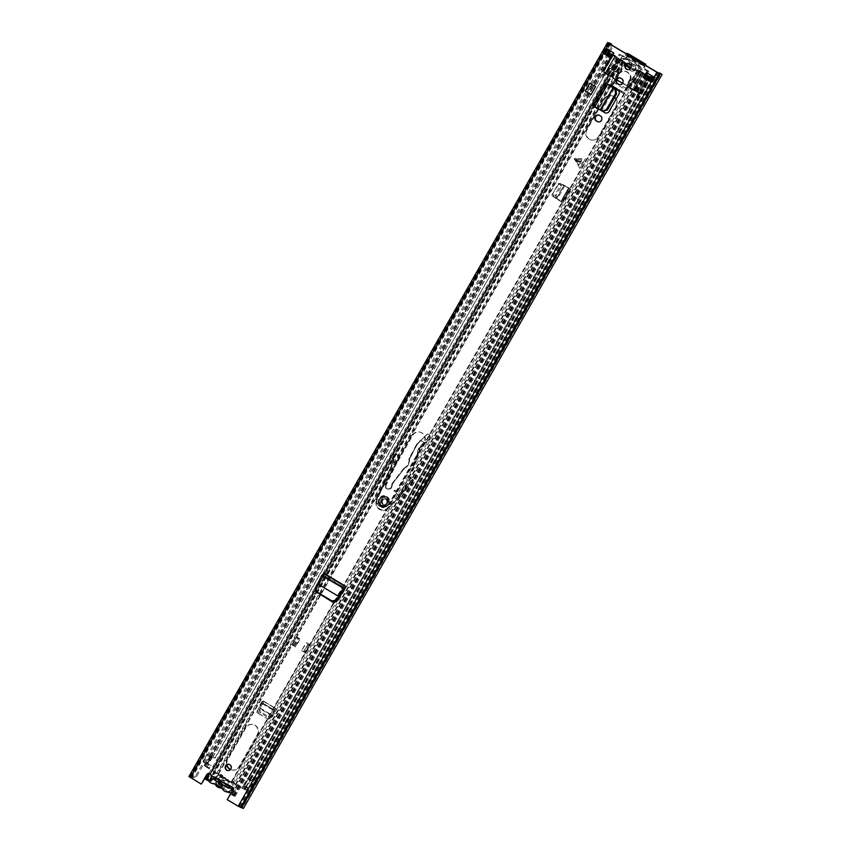 <?xml version="1.0" encoding="UTF-8"?>
<svg xmlns="http://www.w3.org/2000/svg" width="851" height="851" viewBox="0 0 851 851"><rect width="100%" height="100%" fill="white"/><g stroke="black" fill="none" stroke-linecap="round" stroke-linejoin="round"><path stroke-width="0.64" stroke-dasharray="4.25 3.19" d="M315.285 587.881L315.349 590.849M315.519 588.371L322.178 575.521L324.157 573.372M317.657 583.871L339.017 596.54M321.657 575.51L343.9 588.53M324.167 573.404L323.561 574.585M599.178 109.343L593.243 105.79L606.22 83.036M591.115 94.429L585.626 91.131L590.094 83.302M316.678 592.392L316.54 589.466L324.614 573.489L346.57 586.637L345.166 587.998L323.369 574.946L316.2 589.105L316.264 591.913M229.238 764.411A3.181 3.053 104.9 0 1 231.472 768.719A3.181 3.053 104.9 0 1 227.621 770.538M629.059 63.463A3.181 3.053 104.9 0 1 631.282 67.772A3.181 3.053 104.9 0 1 627.432 69.591M646.824 72.803L653.887 76.877L651.1 81.77L649.377 80.749M606.167 54.868L604.455 53.847L607.242 48.954L614.241 53.134L611.05 57.794M209.601 773.548A2.468 2.372 104.9 0 1 211.559 775.665L211.101 775.538M192.89 778.069L196.889 776.08L195.89 775.41L191.89 777.399L192.89 778.069L190.401 777.41L201.751 784.239M231.429 786.611A2.468 2.372 104.9 0 1 233.068 790.281L227.664 799.759L238.663 806.344L243.141 808.088L244.311 804.408L659.472 76.547L661.791 74.111M620.219 77.952A3.244 3.117 104.9 0 1 621.23 78.324L622.038 78.813A3.244 3.117 104.9 0 1 619.379 84.696M599.008 115.14A3.244 3.117 104.9 0 1 600.019 115.513L600.827 116.002A3.244 3.117 104.9 0 1 598.168 121.884M607.827 84.153L594.966 106.811L593.7 105.907L600.625 110.056M609.178 111.29L609.635 111.407A3.478 3.34 104.9 0 1 605.635 112.981M609.635 111.407L618.783 94.44M593.7 105.907L606.752 83.036L618.092 89.823A3.478 3.34 104.9 0 1 619.241 94.557M591.945 84.26L595.913 86.642L591.945 84.26L587.233 92.025L591.445 94.472L587.488 92.089M595.913 86.642L591.445 94.472M346.57 586.637L336.943 601.678L334.39 602.997L333.72 602.593M191.89 777.399L189.028 776.569L607.678 42.593M608.539 42.816L189.869 776.772M244.311 804.408L242.865 803.61L658.025 75.76L659.472 76.547M195.89 775.41L611.061 47.55L612.06 48.23L611.667 45.029M610.55 43.422L611.061 47.55M196.889 776.08L607.731 55.804M610.454 51.028L612.06 48.23M242.865 803.61L241.695 807.301M660.153 73.526L658.025 75.76M652.26 75.867L649.462 80.76L651.398 81.547L654.196 76.654L652.164 75.867L653.43 76.76M606.784 48.826L609.784 50.177L609.273 49.698L606.54 54.592L609.337 49.698M607.242 48.954L604.923 54.081L605.497 54.23L608.284 49.337L607.71 49.188M605.518 54.23L608.252 49.273L605.497 54.23M605.455 54.166L606.954 54.698M609.752 49.805L608.252 49.273M608.348 48.975L605.561 53.868M651.1 81.77L652.068 82.058L654.855 77.164L653.887 76.877M654.196 76.654L655.227 77.037L652.43 81.93L651.398 81.547M654.855 77.164L656.621 77.877L655.227 77.037M656.621 77.877L653.834 82.77L652.068 82.058M653.834 82.77L652.43 81.93M213.941 779.005L214.782 777.537L211.771 776.038L211.303 777.931L215.909 779.739L229.61 787.952L230.876 788.845L228.536 788.249L230.142 786.792L211.559 775.665L210.942 776.697M211.325 777.952L214.697 778.846L219.739 781.867A4.446 4.266 -75.1 0 0 226.781 786.09L231.834 789.111L228.376 788.196L229.419 786.356L224.419 783.367A4.446 4.266 -75.1 0 0 217.282 779.09L212.282 776.091L211.346 777.963M228.908 787.462L229.504 786.984M214.782 777.537L230.451 786.484L231.717 787.377L229.738 786.803M606.752 83.036L608.018 83.93M600.785 110.13L603.529 111.587M614.369 88.493L601.774 110.577L600.476 109.885L613.156 87.653M600.221 109.885L594.679 107.024M607.454 83.845L594.413 106.715L593.009 105.864L606.54 83.09L593.487 105.971L594.934 107.024L594.434 106.715L607.454 83.866M591.7 84.196L587.233 92.025M334.39 602.997L332.954 602.285M323.369 574.946L324.614 573.489M208.846 773.548L619.209 54.102L620.071 54.751L209.974 773.729A5.574 5.351 104.9 0 1 218.164 775.367L221.632 776.282A5.574 5.351 -75.1 0 0 211.91 776.825A5.574 5.351 -75.1 0 0 216.984 784.462L214.697 783.856M229.302 792.611A5.574 5.351 104.9 0 1 225.941 789.824A2.255 2.17 -75.1 0 0 223.973 788.654A5.787 5.553 104.9 0 1 218.941 785.633A2.255 2.17 -75.1 0 0 216.984 784.462M221.632 776.282A2.255 2.17 -75.1 0 0 223.6 777.474A5.787 5.553 104.9 0 1 228.632 780.484A2.255 2.17 -75.1 0 0 230.61 781.665A5.574 5.351 104.9 0 1 235.95 788.388A5.574 5.351 104.9 0 1 231.121 792.749M230.61 781.665L227.153 780.739A5.574 5.351 104.9 0 1 232.493 787.452M222.43 784.601A2.83 2.713 -75.1 0 0 222.547 784.516L223.366 785.196M220.707 779.984L221.537 780.686L224.515 780.441L225.855 783.271L227.919 784.303A4.446 4.266 -75.1 0 0 220.707 779.984L215.739 777.006L214.697 778.846M223.6 777.474L220.143 776.559A2.255 2.17 104.9 0 1 218.164 775.367M227.153 780.739A2.255 2.17 104.9 0 1 225.175 779.569L228.632 780.484M226.781 786.09L222.547 784.516M224.866 785.122L221.451 785.048M220.186 785.026L221.877 785.367M220.143 776.559A5.787 5.553 104.9 0 1 225.175 779.569M227.919 784.303L232.876 787.271L231.834 789.111M216.239 780.92L218.228 781.92A2.83 2.713 -75.1 0 0 218.207 782.08M219.739 781.867L220.547 782.537L218.228 781.92M221.537 780.686L217.282 779.09M212.282 776.091L215.739 777.006M224.419 783.367L223.6 782.675A2.83 2.713 -75.1 0 0 219.271 780.09M232.876 787.271L229.419 786.356M223.6 782.675L225.855 783.271M221.632 779.569L224.515 780.441M220.579 783.494L220.547 782.537M380.152 506.324A7.127 6.84 104.9 0 1 377.791 496.622L412.607 435.574A7.127 6.84 104.9 0 1 420.32 432.212A7.127 6.84 104.9 0 1 424.383 442.626L389.567 503.675A7.127 6.84 104.9 0 1 380.152 506.324M379.695 506.207A7.127 6.84 104.9 0 1 377.323 496.495L412.139 435.457A7.127 6.84 104.9 0 1 419.862 432.085A7.127 6.84 104.9 0 1 423.926 442.509L389.098 503.547A7.127 6.84 104.9 0 1 379.695 506.207M296.467 636.888L292.436 644.962L291.819 644.76L295.191 646.792L299.733 638.846L296.456 636.899M301.605 650.632L306.03 652.77L305.105 652.526L309.86 644.771L306.147 642.686L301.605 650.632L306.605 642.803L309.87 644.76L305.339 652.706L309.87 644.76M230.43 769.527A7.127 6.84 -75.1 0 0 239.12 766.496L257.119 734.934A7.127 6.84 -75.1 0 0 253.066 724.52A7.127 6.84 -75.1 0 0 245.343 727.882L227.345 759.443A7.127 6.84 -75.1 0 0 226.664 765.177M614.613 97.386A7.127 6.84 -75.1 0 0 603.987 99.11L586.69 129.448A7.127 6.84 -75.1 0 0 590.743 139.872A7.127 6.84 -75.1 0 0 598.466 136.5L615.773 106.162A7.127 6.84 -75.1 0 0 616.007 99.301M209.58 767.985L205.57 766.474L206.963 764.028L208.538 764.421L210.974 765.538L209.58 767.985L204.102 765.634L211.622 770.293L608.093 75.218L614.837 78.856A0.702 0.681 104.9 0 1 615.071 79.813L611.656 85.813A0.702 0.681 -75.1 0 0 611.561 86.068M211.622 770.293L241.705 788.313L246.375 790.164L245.077 789.111L246.471 786.664L247.769 787.718L243.141 785.803L247.29 778.527L251.96 780.378L250.662 779.325L651.175 77.154M618.805 90.919L622.379 93.057A0.702 0.681 -75.1 0 0 623.315 92.791L626.73 86.802A0.702 0.681 104.9 0 1 627.666 86.536L634.729 91.014L638.08 85.143L631.665 80.898L637.261 71.101L640.824 71.888L645.632 74.899M227.015 764.889A7.127 6.84 104.9 0 1 227.802 759.571L245.811 728.009A7.127 6.84 104.9 0 1 253.524 724.637A7.127 6.84 104.9 0 1 257.587 735.062L239.578 766.623A7.127 6.84 104.9 0 1 230.493 769.453M589.509 139.277A7.127 6.84 104.9 0 1 587.147 129.575L604.455 99.237A7.127 6.84 104.9 0 1 612.167 95.865A7.127 6.84 104.9 0 1 616.23 106.29L598.923 136.628A7.127 6.84 104.9 0 1 589.509 139.277M304.871 652.589L302.073 650.76M612.018 86.345A0.702 0.681 104.9 0 1 612.114 85.93L615.539 79.941A0.702 0.681 -75.1 0 0 615.305 78.983L605.816 73.856L609.167 67.984L611.433 69.346L617.72 58.336L620.783 60.006L623.592 63.07A25.392 24.36 -75.1 0 0 625.719 65.272M627.666 86.536L634.729 91.014M608.093 75.218L605.816 73.856M205.91 766.719L242.812 788.749L244.907 789.324L244.056 788.632L245.45 786.186L246.471 786.664M292.436 644.962L295.659 646.92L300.19 638.963L296.956 637.037M628.123 86.664A0.702 0.681 -75.1 0 0 627.198 86.919L623.772 92.919A0.702 0.681 104.9 0 1 622.847 93.184L618.656 90.663M205.442 766.591L211.229 756.784L207.304 764.272L205.495 763.187L210.771 765.283L209.378 767.73M244.056 788.632L245.077 789.111M245.45 786.186L246.301 786.877L243.141 785.803L245.716 787.09L249.832 779.846M630.272 68.548A25.392 24.36 -75.1 0 0 635.591 70.686A25.392 24.36 -75.1 0 0 636.803 70.973L639.548 71.239L645.569 75.016M611.433 69.346L618.049 72.899A1.415 1.351 104.9 0 0 619.592 72.761A7.063 6.776 -75.1 0 1 630.517 79.303A1.415 1.351 104.9 0 0 631.155 80.749L637.622 85.026L634.272 90.897M242.173 788.43L243.109 785.867L241.705 788.313M651.1 77.728L652.472 78.207L651.355 77.281M249.832 779.867L247.258 778.591L248.364 779.027L244.248 786.25L243.599 785.93L247.758 778.644L250.662 779.325M249.63 778.846L650.143 76.675M639.548 71.239L640.824 71.888M617.315 72.495L623.038 62.463L624.049 63.187A25.392 24.36 -75.1 0 0 627.336 66.399M620.783 60.006L624.049 63.187L618.517 73.026A1.415 1.351 -75.1 0 0 620.06 72.888A7.063 6.776 104.9 0 1 630.974 79.42A1.415 1.351 -75.1 0 0 631.612 80.866L631.665 80.898M612.582 55.113L620.198 59.538M630.346 68.452A25.392 24.36 -75.1 0 0 636.048 70.814A25.392 24.36 -75.1 0 0 637.261 71.101L638.729 71.75L637.452 71.101L631.729 81.122M618.454 72.995L609.624 68.112L606.274 73.984M612.518 55.219L617.72 58.336M214.963 757.943L615.475 55.772L215.165 758.198L209.676 755.848L211.027 756.805L610.071 57.208M615.475 55.772L612.954 54.475M615.667 56.028L612.677 54.953M215.165 758.198L211.154 756.688L206.878 764.081L202.921 761.273L207.038 754.06L210.665 756.231L206.548 763.443M210.665 756.231L211.484 756.933L611.997 54.762M631.208 80.781L637.261 71.101M623.038 62.463L622.453 61.995L616.73 72.027M648.334 76.516L247.758 778.644L646.335 78.92M202.921 761.273L207.112 764.007M211.229 756.784L207.038 754.06M203.389 761.4L207.506 754.177M244.248 786.25L248.364 779.027L244.248 786.239M245.641 786.909L249.747 789.313L253.864 782.101L249.758 779.686L245.641 786.909M244.173 786.09L249.747 789.313M250.205 789.441L254.321 782.218L248.29 778.867M294.648 646.015L299.169 638.09M293.244 645.175L297.765 637.25M305.339 652.706L309.615 644.59L310.551 644.845L306.03 652.77M310.551 644.845L308.232 643.76L309.402 644.654M309.158 644.005L304.626 651.93M633.548 90.504L629.814 88.27L633.548 90.504L633.101 89.259L640.846 93.929A7.861 0.585 29.7 0 0 639.835 93.44L639.165 93.238L648.611 76.675M650.111 76.739L651.047 77.515L650.334 77.292L640.846 93.929M612.443 70.069L618.486 73.548L619.719 72.463A6.989 6.702 104.9 0 1 630.229 78.728L630.07 80.579L637.707 85.206L630.612 80.547A6.989 6.702 -75.1 0 0 619.283 73.76L612.443 70.069L618.794 58.942L612.22 54.911L613.092 55.113L603.604 71.75A7.861 0.585 29.7 0 0 603.285 71.441L615.89 78.952L625.283 62.485A26.307 25.243 -75.1 0 1 624.836 61.963A1.415 1.351 104.9 0 1 625.942 59.623A18.36 17.616 -75.1 0 1 626.889 59.676L627.378 58.815A19.265 18.488 -75.1 0 0 623.719 58.793A1.255 1.202 -75.1 0 0 622.804 60.772L621.283 60.485A27.2 26.104 -75.1 0 0 623.379 63.08L623.847 62.261L624.517 62.676A26.307 25.243 104.9 0 0 626.304 64.399M606.933 73.175L616.422 56.538L617.315 57.123L615.996 60.602L615.922 56.751L615.326 56.421L605.838 73.058M608.22 74.207L615.943 60.602M633.952 82.887L640.303 71.761L646.76 75.686L637.271 92.323L639.165 93.238M638.782 93.131L648.271 76.494L646.76 75.686M612.614 55.017L603.604 71.75M630.187 64.187L634.176 66.58L635.506 69.027A1.415 1.351 -75.1 0 0 636.271 69.665A26.307 25.243 -75.1 0 0 637.293 69.963A26.307 25.243 -75.1 0 0 637.346 69.973L638.112 70.165A26.307 25.243 -75.1 0 0 638.771 70.303A1.415 1.351 -75.1 0 0 640.218 68.176A18.36 17.616 -75.1 0 0 639.707 67.357L639.686 65.878A19.265 18.488 -75.1 0 0 629.942 59.283A19.265 18.488 -75.1 0 0 628.027 58.889L627.378 58.815M638.516 65.559L638.037 66.41A18.36 17.616 -75.1 0 0 628.538 59.847A18.36 17.616 -75.1 0 0 626.379 59.421L626.857 58.581A19.265 18.488 104.9 0 1 628.772 58.974A19.265 18.488 104.9 0 1 638.516 65.559L637.91 66.676A18.36 17.616 104.9 0 1 638.59 67.74A1.415 1.351 104.9 0 1 637.144 69.878A26.307 25.243 104.9 0 1 636.208 69.665L635.74 70.484A27.2 26.104 -75.1 0 0 638.984 71.08L640.782 71.537A1.255 1.202 -75.1 0 0 642.016 69.75A19.265 18.488 -75.1 0 0 640.207 66.495L639.707 67.357M639.016 71.027L639.154 71.101A1.255 1.202 -75.1 0 0 640.377 69.325A19.265 18.488 -75.1 0 0 638.399 65.825L638.25 65.495M637.346 69.973L628.059 86.259L615.89 78.952M628.059 86.259L629.378 87.025L639.324 70.665L640.782 71.537M633.101 89.259L629.378 87.025L629.814 88.27M637.271 92.323L634.569 90.706L637.707 85.206M637.399 85.121L634.569 90.706M634.261 90.632L627.091 86.174L630.24 80.675M630.07 80.579L627.091 86.174M626.932 86.079L629.836 80.398L626.73 85.898L622.517 83.334M618.177 73.409L615.039 78.92L616.762 79.888M615.039 78.92L617.709 73.175M617.549 73.08L614.571 78.675M614.411 78.579L602.731 71.548L612.22 54.911L603.125 71.654M613.092 55.113A7.861 0.585 29.7 0 0 612.773 54.804L603.285 71.41L612.773 54.772L616.422 56.538M640.899 93.674L638.75 92.716L640.899 93.674L638.239 98.322L636.537 97.62L638.75 92.716M604.38 72.09L606.529 73.037L603.263 77.335L602.2 77.058L605.401 72.739L604.38 72.09L601.731 76.739L603.263 77.335M605.401 72.739L606.529 73.037M626.379 88.589L615.05 81.802L616.443 79.345L627.783 86.132L625.655 89.781A7.063 1.915 120.9 0 0 626.379 88.589L627.783 86.132M616.443 79.345L627.283 86.004M632.527 81.696L638.537 71.144A27.2 26.104 104.9 0 1 636.633 70.718A27.2 26.104 104.9 0 1 630.304 68.069L630.038 67.91A27.2 26.104 104.9 0 1 623.187 61.825L617.124 72.463M609.444 68.378L606.306 73.888L609.412 68.378M618.486 73.548L619.283 73.76M629.804 80.334L630.612 80.547M638.112 70.165L628.719 86.632M635.74 70.484L636.186 69.665A26.307 25.243 104.9 0 1 636.122 69.644A26.307 25.243 104.9 0 1 630.857 67.569A26.307 25.243 104.9 0 0 635.144 69.367A1.415 1.351 104.9 0 1 634.378 68.729L633.038 66.272L630.687 64.867M625.783 65.144A27.2 26.104 104.9 0 1 624.06 63.495L624.517 62.676M636.186 69.665L635.718 70.473A27.2 26.104 104.9 0 1 630.421 68.357M635.91 69.591L635.718 70.473M623.847 62.261A26.307 25.243 104.9 0 1 623.209 61.538A1.415 1.351 104.9 0 1 624.315 59.187A18.36 17.616 104.9 0 1 625.549 59.272L626.038 58.421A19.265 18.488 -75.1 0 0 622.092 58.368A1.255 1.202 -75.1 0 0 621.177 60.336M616.401 79.281L625.687 62.995L625.283 62.485M625.687 62.995A26.307 25.243 -75.1 0 0 626.474 63.804A1.415 1.351 -75.1 0 0 627.4 64.176L630.134 64.155M626.315 64.389A26.307 25.243 104.9 0 1 625.347 63.495L626.474 63.804M628.027 58.889L626.889 59.676M626.038 58.421L625.549 59.272M637.378 65.516A18.36 17.616 -75.1 0 0 628.581 59.857A18.36 17.616 -75.1 0 0 627.527 59.613A1.415 1.351 104.9 0 1 628.432 60.293L633.74 65.048L636.357 65.038A1.415 1.351 104.9 0 1 637.378 65.516L638.505 65.814A18.36 17.616 104.9 0 1 639.207 66.718M627.549 59.74A18.36 17.616 104.9 0 1 628.655 59.921L627.527 59.613M615.911 71.814L622.23 60.751L621.315 60.421M622.23 60.751L623.187 61.825M624.251 62.612L624.06 63.495M621.283 60.485L622.209 60.729M640.207 66.495L639.686 65.878M618.794 58.942L622.251 60.666M638.537 71.144L639.59 71.293L633.346 82.249M638.984 71.08L639.59 71.293M613.156 55.56L603.667 72.197M606.614 73.963L609.752 68.463M639.154 71.101L640.303 71.761M612.933 77.175L622.804 60.772M640.558 71.027L633.942 81.196L640.558 71.027L643.675 72.909L633.633 90.525L643.675 72.909L642.026 72.473L632.538 89.11M648.813 76.622L649.324 76.803A7.861 0.585 -150.3 0 1 650.334 77.292M633.421 89.759L642.909 73.122L645.696 74.792M642.909 73.122L642.026 72.473M640.409 70.952L639.324 70.665M639.878 92.908L649.366 76.271M637.027 91.461L644.792 77.845L648.217 75.622M638.101 92.397L647.59 75.76M646.834 75.26L644.771 77.558L636.846 91.44M622.421 60.538L618.549 58.538L609.061 75.175M605.55 73.069L615.039 56.432L618.549 58.538M608.359 74.218L615.996 60.602M617.315 57.123L615.922 56.751M639.835 93.44L649.324 76.803M638.505 65.814A1.415 1.351 -75.1 0 0 637.495 65.336L636.357 65.038M634.867 65.357L637.495 65.336M629.559 60.591A1.415 1.351 -75.1 0 0 628.655 59.921M605.199 75.367L604.072 75.069M605.231 72.314L602.582 76.962M637.633 97.908L638.548 95.344L637.431 95.035M640.037 93.44L637.388 98.088L638.239 98.322M637.388 98.088L636.537 97.62M639.878 93.014L638.548 95.344M630.836 62.931L633.74 65.048M628.432 60.293L629.708 62.634M626.953 63.868L626.272 63.878A1.415 1.351 104.9 0 1 625.347 63.495M634.176 66.58L633.038 66.272M629.889 88.291L633.942 81.196L632.867 80.909M615.943 79.217L612.316 85.579L623.655 92.365M623.9 92.514L612.56 85.728L614.326 82.983L625.655 89.781M612.316 85.579L623.613 92.78M615.05 81.802A7.063 1.915 -59.1 0 1 614.326 82.983M579.861 168.392L585.35 158.754L579.861 168.392L574.127 158.488L585.35 158.754M630.995 70.771A3.532 3.383 104.9 0 1 633.644 64.304A3.532 3.383 104.9 0 1 635.867 69.037A3.532 3.383 104.9 0 1 630.995 70.771M383.641 504.43A2.83 2.713 104.9 0 1 385.758 499.26A2.83 2.713 104.9 0 1 387.535 503.047A2.83 2.713 104.9 0 1 383.641 504.43M628.453 53.879A2.468 0.67 120.9 0 1 627.815 56.145L627.006 57.56L625.974 57.602L620.071 54.751M208.803 780.973L210.399 781.431L219.143 774.867A2.468 2.372 104.9 0 1 222.568 778.048L230.036 782.516A2.468 2.372 104.9 0 1 234.419 784.016L233.131 795.047L235.142 796.419L231.94 795.185L645.569 70.016L645.101 69.527L646.93 70.197L643.76 68.271L644.994 66.442A2.468 0.67 -59.1 0 0 645.537 65.314M645.569 70.016L648.77 71.25L644.335 68.42M210.399 781.431L205.58 779.271M625.868 57.56L619.209 54.102M626.453 57.708L627.006 57.56M558.522 183.305L558.373 184.72L561.16 183.922L566.319 186.635L558.522 183.305L551.82 195.06L562.149 202.389L569.83 188.933L562.671 184.507L560.458 185.22L554.98 194.805L555.267 197.496L559.298 200.272M566.319 186.635L570.404 189.082L562.724 202.538M560.947 183.816L559.83 183.38L560.947 183.816M558.373 184.72L551.82 195.06M553.799 196.826L553.118 193.943M256.768 712.532L258.555 713.404L257.832 710.532L260.566 705.128L259.991 704.979L256.768 712.532L267.969 719.233L270.139 717.893L275.83 708.521L276.33 708.766A2.83 0.766 -59.1 0 1 276.352 708.777A2.83 0.766 -59.1 0 1 275.543 711.606L274.533 713.298L274.043 712.978L274.788 710.362A2.117 0.574 -59.1 0 1 274.745 710.34A2.117 0.574 -59.1 0 1 275.256 708.372L262.427 700.692A2.117 0.574 120.9 0 0 261.917 702.66A2.117 0.574 120.9 0 0 261.938 702.671L262.236 703.617L259.002 709.968L259.8 712.521L268.927 718.01L271.373 717.382L274.043 712.978M260.566 705.128L263.012 700.841L275.83 708.521M258.555 713.404L267.969 719.233L269.107 718.776L267.342 718.669M270.139 717.893L269.107 718.776M633.91 64.506A3.532 3.383 104.9 0 1 631.261 70.973A3.532 3.383 104.9 0 1 629.038 66.25A3.532 3.383 104.9 0 1 633.91 64.506M385.854 499.388A2.83 2.713 104.9 0 1 383.737 504.569A2.83 2.713 104.9 0 1 381.961 500.782A2.83 2.713 104.9 0 1 385.854 499.388M578.776 164.998L575.265 159.371L581.776 159.743L578.861 165.02L581.861 159.754L575.329 159.382L578.861 165.02M565.745 186.486L569.83 188.933M552.714 196.326L562.149 202.389M643.622 67.697L644.505 65.963L627.315 55.666L644.505 65.953L640.526 64.368L626.538 55.996L625.272 55.092L627.315 55.666L626.432 57.4M209.814 781.271L218.569 774.718A2.468 2.372 104.9 0 1 221.994 777.899L229.451 782.367A2.468 2.372 104.9 0 1 233.844 783.867L232.557 794.898L233.131 795.047M231.94 795.185L233.302 795.366L232.557 794.898M259.991 704.979L262.427 700.692M269.214 718.276L275.256 708.372M208.133 776.942L209.92 773.814M233.599 796.047L647.228 70.878M229.451 782.367L230.036 782.516M221.994 777.899L222.568 778.048M558.639 200.091L558.065 199.942M560.947 201.485L568.628 188.028M570.404 189.082L562.564 184.454L563.883 185.061L561.671 185.773L556.192 195.347L556.469 198.038L557.373 198.709L556.639 198.506L564.149 185.337L564.873 185.561L564.149 185.337M557.341 198.751L559.724 200.325M564.841 185.603L557.373 198.709L556.384 198.326L563.873 185.199L564.841 185.603L563.873 185.199M273.394 712.808L272.82 712.659M274.756 710.351L261.938 702.671M263.012 700.841L263.502 701.086A2.83 0.766 -59.1 0 1 263.523 701.086A2.83 0.766 -59.1 0 1 262.714 703.926L259.938 709.404L260.736 711.947L269.863 717.436L272.309 716.808L270.756 718.063L274.533 713.298M272.065 715.957L259.555 708.468L260.374 708.192L272.873 715.67L272.065 715.957L272.745 715.723M260.332 708.17L272.235 715.68M413.075 479.624L409.044 477.719L412.235 479.4A0.702 0.681 104.9 0 1 412.416 480.496L413.267 480.719A0.702 0.681 -75.1 0 0 413.075 479.624L409.416 477.39L417.086 459.295A8.478 8.127 -75.1 0 0 417.788 455.987A14.829 14.233 104.9 0 1 427.564 441.967A3.957 3.798 -75.1 0 0 430.149 437.85L429.117 434.084L427.149 434.138A1.84 1.766 -75.1 0 0 426.957 434.318L418.32 443.307A11.297 10.84 -75.1 0 0 416.458 445.881L410.054 457.944A4.234 4.064 -75.1 0 0 409.554 460.263A7.787 7.468 104.9 0 1 405.299 467.837A4.234 4.064 -75.1 0 0 403.885 469.029L393.13 483.102A4.234 4.064 -75.1 0 0 392.226 485.825A3.181 3.053 104.9 0 1 387.524 488.623A3.181 3.053 104.9 0 1 386.439 484.57L399.683 456.785L399.587 455.359C396.662 450.679 389.322 456.583 393.907 460.902L377.057 500.228A7.489 7.18 -75.1 0 0 388.747 508.249L399.693 496.495L394.821 491.421A0.564 0.543 -75.1 0 1 395.353 490.474L394.662 490.282A0.564 0.543 104.9 0 1 394.907 490.431L399.736 495.452L401.332 493.601L400.672 493.123L404.151 486.517L401.002 483.24A0.564 0.543 104.9 0 1 401.683 482.357A0.564 0.543 104.9 0 1 401.778 482.443L404.693 485.474L408.65 477.943L409.533 477.751M386.854 496.612C393.215 500.314 386.705 510.962 380.684 506.696C374.323 502.984 380.833 492.335 386.854 496.612M386.833 497.441C381.673 493.771 376.089 502.909 381.546 506.079C386.705 509.749 392.3 500.622 386.833 497.441M386.428 498.622A3.776 3.627 104.9 0 1 383.493 505.483A3.776 3.627 104.9 0 1 381.142 500.367A3.776 3.627 104.9 0 1 386.428 498.622M413.267 480.719L407.299 487.644L402.48 482.623A0.564 0.543 -75.1 0 0 401.619 482.751A0.564 0.543 -75.1 0 0 401.693 483.432L406.565 488.495L403.991 486.474L400.672 493.123M399.693 496.495L394.13 491.24A0.564 0.543 104.9 0 1 394.662 490.282M406.565 488.495L400.427 495.644L395.598 490.612A0.564 0.543 -75.1 0 0 395.353 490.474M429.946 435.393L428.936 434.297L427.149 434.138L418.32 443.307M430.149 437.85L426.968 441.35L424.085 442.616L420.734 440.456L426.947 434.308M429.989 435.85L430.042 437.818L427.564 441.967M424.085 442.616L427.159 441.86L426.968 441.35M407.299 487.644L406.459 487.421L412.001 480.187L406.459 487.421M404.693 485.474L408.735 478.06L404.544 485.432L406.055 487.102M405.321 487.953L400.768 493.25L404.151 486.517M400.427 495.644L399.736 495.452M397.768 498.729L397.194 498.569L399.034 496.314M388.747 508.249L388.162 508.09L397.757 498.739M399.683 456.785L398.183 457.359L397.811 455.498C394.034 454.519 392.79 455.934 394.077 459.742L376.482 500.08L377.057 500.228M393.907 460.902L393.694 459.848C391.439 457.657 395.045 452.136 398.151 455.2L399.587 455.359M424.117 442.648C419.437 445.733 416.958 450.115 416.682 455.806L416.022 458.955L408.352 477.049L409.14 477.73M420.745 440.467L416.118 445.903L409.267 460.051C409.31 463.614 407.82 466.274 404.789 468.029L392.758 483.177L391.949 485.623C392.088 491.452 382.801 489.442 385.386 484.198L398.183 457.359M387.769 507.77L388.162 508.09A7.489 7.18 104.9 0 1 376.482 500.08L376.738 500.207C373.483 506.983 382.929 513.461 387.769 507.77L398.821 496.112M401.332 493.601L400.523 493.08L401.183 493.559L405.725 488.272M394.077 459.742L376.482 500.08C375.057 504.951 376.631 508.313 381.163 510.153L381.737 510.302M397.811 455.498L398.662 457.572L385.865 484.41L386.439 484.57M420.734 440.456L427.17 434.489M404.523 485.432L408.65 477.943M380.11 499.314A4.946 4.744 104.9 0 1 386.631 497.484A4.946 4.744 104.9 0 1 388.269 504.207A4.946 4.744 104.9 0 1 381.748 506.047A4.946 4.744 104.9 0 1 380.11 499.314M381.865 500.367A2.83 2.713 -75.1 0 0 383.471 504.494A2.83 2.713 -75.1 0 0 386.524 503.164A2.83 2.713 -75.1 0 0 384.918 499.037A2.83 2.713 -75.1 0 0 381.865 500.367M387.29 503.366A2.83 2.713 -75.1 0 0 385.684 499.239A2.83 2.713 -75.1 0 0 382.631 500.569A2.83 2.713 -75.1 0 0 384.237 504.696A2.83 2.713 -75.1 0 0 387.29 503.366M323.518 573.414L322.699 574.882L344.495 587.935M190.741 777.644L609.39 43.667M238.663 806.344L657.323 72.367M610.433 44.295L192.103 777.697L191.103 777.027L609.752 43.05M660.493 73.643L241.897 807.514L243.343 808.312L661.993 74.335M240.769 807.163L659.419 73.186M240.12 806.886L658.77 72.909M239.291 806.674L657.94 72.697M191.284 777.527L609.933 43.55M191.262 777.633L609.773 43.901M190.433 777.41L609.071 43.454L190.401 777.41M606.774 54.847L609.561 49.954M606.614 54.719L609.401 49.826M605.295 54.049L608.082 49.156M607.933 48.858L605.146 53.751M652.834 76.016L650.036 80.909M654.228 76.856L651.44 81.749M653.632 76.707L650.845 81.6L653.653 76.707M653.876 76.484L651.079 81.377M651.749 81.887L654.536 76.994M653.419 82.664L656.206 77.771M654.802 76.93L652.015 81.824M212.144 776.463L229.376 786.781L212.101 776.442M230.717 786.962L229.876 788.43M230.451 786.484L229.61 787.952M216.75 778.271L215.909 779.739M214.516 777.271L213.686 778.739M214.271 777.388L213.431 778.856M607.933 84.238L594.934 107.024M593.009 105.864L606.05 83.004M338.879 596.742L317.997 584.233M215.484 784.718L218.941 785.633M222.483 788.909L225.941 789.824M223.973 788.654L221.696 788.047M291.819 644.76L296.339 636.835M218.186 773.814L320.401 594.615M320.497 594.445L610.539 85.94M610.741 85.579L614.645 78.739M231.398 781.729L333.613 602.529M334.017 601.806L627.857 86.653M629.655 87.642L233.195 782.718L231.919 782.069L334.252 602.657M334.89 601.54L628.389 86.993M631.91 89.302L235.45 784.377L234.174 783.728L630.634 88.653M235.525 784.611L631.995 89.536M613.38 77.898L216.92 772.974L217.505 773.442L319.731 594.211M319.827 594.041L609.89 85.515M610.082 85.185L613.975 78.366M609.252 75.728L212.782 770.804L213.378 771.272L609.837 76.196M231.855 781.846L628.315 86.77M235.993 784.728L632.453 89.653M212.09 770.421L608.55 75.345M292.287 644.877L296.808 636.952M218.643 773.942L615.113 78.866M204.74 765.868L206.133 763.421M205.708 766.145L207.112 763.698M207.165 766.942L208.569 764.496M205.729 766.528L207.123 764.092M244.248 789.526L245.652 787.079M245.099 789.728L246.503 787.281M244.067 789.037L245.46 786.59M242.812 788.739L244.205 786.292M635.346 83.664L641.622 72.654M249.832 779.739L650.345 77.569M250.683 779.942L651.196 77.771M249.651 779.25L650.164 77.079M248.386 778.952L648.887 76.803L248.396 778.963M635.261 83.43L641.537 72.42L640.26 71.771L633.984 82.781M617.996 72.867L623.592 63.07M613.188 70.325L619.464 59.315L618.879 58.857L612.603 69.856M633.006 81.77L638.729 71.75M210.325 756.082L610.837 53.911M211.293 756.358L611.752 54.273M212.75 757.156L613.263 54.985M211.314 756.752L611.795 54.624M635.803 83.781L642.08 72.771M611.901 69.474L618.177 58.464M210.112 756.06L205.995 763.273M210.825 756.379L206.708 763.592M211.952 757.113L207.835 764.326M207.006 763.57L211.122 756.348M250.705 780.048L246.588 787.271M246.13 787.143L250.247 779.931M293.84 645.803L298.361 637.867M308.232 643.76L303.711 651.685M638.771 70.303L637.144 69.878M640.377 69.325L642.016 69.75M624.836 61.963L623.209 61.538M636.271 69.665L635.144 69.367M624.315 59.187L625.942 59.623M638.59 67.74L640.218 68.176M629.293 67.708L630.038 67.91M623.719 58.793L622.092 58.368M630.304 68.069L629.559 67.867M641.122 72.314L634.772 83.451M632.484 82.26L629.346 87.759M633.335 90.142L636.474 84.643M646.409 75.218L636.92 91.855M621.209 59.878L611.72 76.516M610.135 75.76L619.634 59.123M609.912 68.74L606.774 74.239M610.763 76.633L613.901 71.122M628.846 87.419L631.985 81.909M631.846 81.749L628.708 87.259M614.667 71.537L611.529 77.047M612.103 77.313L615.241 71.814M642.175 72.622L632.687 89.259M637.303 92.068L646.792 75.431M619.996 59.591L613.645 70.729M614.794 56.262L605.306 72.899M614.762 56.187L605.274 72.824L614.784 56.166M627.4 64.176L626.272 63.878M634.378 68.729L635.506 69.027M630.048 88.366L634.091 81.27M643.59 72.846L633.548 90.461M630.229 78.728L626.304 85.6M619.719 72.463L615.816 79.313M583.339 162.924L575.223 158.169M627.815 56.145L644.994 66.442M233.621 795.345L647.249 70.176M209.899 781.133L623.528 55.964M627.23 55.996L644.42 66.293M209.325 780.984L622.953 55.815M233.046 795.185L646.675 70.016M234.355 796.132L645.771 74.835M646.898 72.856L647.983 70.963M207.059 779.782L620.687 54.613M233.163 795.323L646.803 70.154M622.475 55.57L208.846 780.739L622.485 55.592M233.844 783.867L234.419 784.016M218.569 774.718L219.143 774.867M643.111 65.314L643.728 64.229M644.43 65.942L644.973 64.984M642.441 65.155L643.484 63.325M640.526 64.368L641.399 62.836M626.538 55.996L627.41 54.464M626.783 55.783L627.836 53.943M627.581 56.017L628.549 54.315M627.24 55.645L628.293 53.815M561.437 201.581L569.106 188.124L561.415 201.581M556.469 198.038L555.267 197.496M556.192 195.347L554.98 194.805M561.511 186.018L560.298 185.475M568.638 187.794L560.958 201.251M569.053 187.858L561.383 201.315M570.861 189.177L563.192 202.634M262.427 702.905L275.256 710.585L262.438 702.905M257.832 710.532L256.97 710.947M269.863 717.436L268.927 718.01M260.97 712.117L260.034 712.691M259.938 709.404L259.002 709.968M262.236 703.617L275.064 711.298M262.714 703.926L275.543 711.606M263.502 701.086L276.33 708.766M575.733 160.009L580.371 162.732M580.701 162.147L576.063 159.424M574.393 159.626L582.51 164.381M385.429 498.186L386.258 498.58A3.776 3.627 104.9 0 1 383.344 505.441A3.776 3.627 104.9 0 1 380.993 500.324A3.776 3.627 104.9 0 1 386.269 498.58C388.928 502.473 387.96 504.76 383.344 505.441L383.493 505.483M382.003 505.334C385.269 509.206 391.194 499.526 386.375 498.186C383.12 494.314 377.195 504.005 382.003 505.334M386.748 496.995A5.51 5.287 104.9 0 1 382.471 507.005A5.51 5.287 104.9 0 1 379.046 499.537A5.51 5.287 104.9 0 1 386.748 496.995C390.641 502.686 389.215 506.015 382.471 507.005L382.663 507.058A5.51 5.287 104.9 0 1 379.238 499.59A5.51 5.287 104.9 0 1 386.939 497.048A5.51 5.287 104.9 0 1 382.663 507.058C389.45 506.079 390.875 502.75 386.95 497.058L386.737 496.995M392.226 485.825L391.651 485.666A3.181 3.053 104.9 0 1 386.939 488.474A3.181 3.053 104.9 0 1 385.865 484.41L385.386 484.198M409.416 477.39L408.842 477.241L416.511 459.146L417.086 459.295M408.959 477.602L408.352 477.049M401.002 483.24L401.693 483.432M394.13 491.24L394.821 491.421M417.788 455.987L417.203 455.838A14.829 14.233 104.9 0 1 424.394 443.063M416.682 455.806L417.203 455.838A8.478 8.127 104.9 0 1 416.511 459.146L416.022 458.955M402.48 482.623L401.778 482.443M395.598 490.612L394.907 490.431M391.949 485.623L391.651 485.666A4.234 4.064 104.9 0 1 392.556 482.953L393.13 483.102M403.885 469.029L403.3 468.88L392.534 482.953L391.641 485.655C391.322 488.027 390.035 489.091 387.779 488.836L388.354 488.995M403.502 469.103L403.3 468.88A4.234 4.064 104.9 0 1 404.725 467.688L405.299 467.837M409.554 460.263L408.98 460.114A7.787 7.468 104.9 0 1 404.725 467.688L392.758 483.177M409.267 460.051L408.959 460.104A4.234 4.064 104.9 0 1 409.48 457.785L410.054 457.944M416.458 445.881L415.873 445.733L409.459 457.785L408.98 460.114C409.012 463.497 407.586 466.029 404.704 467.688L404.789 468.029M415.873 445.733A11.297 10.84 104.9 0 1 417.745 443.148L409.725 457.955M417.915 443.414L420.532 440.233M429.585 437.744L429.521 435.34M189.688 776.527L608.231 42.741M241.939 807.61L660.599 73.633M191.156 777.367L609.816 43.39M191.358 777.633L609.848 43.944M605.008 53.751L607.795 48.858M606.476 54.592L609.273 49.698M231.717 787.377L230.876 788.845M214.335 777.069L213.495 778.537M607.869 84.185L594.966 106.811M218.271 773.516L214.814 772.602M222.983 777.399L219.526 776.484M229.983 781.59L226.526 780.675M225.164 777.644L221.707 776.729M217.59 784.526L214.133 783.611M224.59 788.717L221.132 787.803M232.153 781.824L228.696 780.91M204.102 765.634L205.495 763.187M205.751 766.219L207.144 763.773M205.665 766.028L207.059 763.581M207.133 766.868L208.538 764.421M207.219 767.059L208.612 764.613M205.57 766.474L206.963 764.028M244.29 789.59L245.684 787.143M244.194 789.42L245.588 786.973M246.375 790.164L247.769 787.718M244.907 789.324L246.301 786.877M242.726 788.579L244.12 786.133M242.812 788.749L244.216 786.303M249.875 779.803L648.802 80.398M249.779 779.633L650.292 77.462M251.96 780.378L652.472 78.207M250.481 779.537L650.994 77.367M248.301 778.793L648.749 76.739M209.676 755.848L608.656 56.357M211.325 756.433L611.837 54.262M211.25 756.241L611.656 54.251M212.718 757.082L613.231 54.911M212.803 757.273L613.316 55.102M211.154 756.688L611.667 54.517M636.856 70.995L638.059 71.441M205.527 763.124L209.644 755.911M206.995 763.964L211.112 756.752M212.388 757.241L208.272 764.464M210.91 756.401L206.793 763.624M244.173 786.069L248.29 778.846M303.616 651.685L308.136 643.76M636.122 69.644L637.293 69.963M628.772 58.974L629.942 59.283M635.527 70.431L636.633 70.718M641.558 94.153L651.047 77.515M625.336 71.356L626.081 71.558M629.825 80.398L626.676 85.898M627.602 59.634L628.729 59.932M636.697 65.08L637.835 65.378M625.932 63.825L627.059 64.133M631.261 70.973L631.836 71.133M383.737 504.569L384.312 504.717M233.312 795.749L646.941 70.58M207.144 779.91L620.773 54.741M207.006 779.697L620.634 54.528M235.142 796.419L646.483 75.26M647.611 73.282L648.77 71.25M231.472 794.696L645.101 69.527M208.984 780.963L622.613 55.794M233.302 795.366L646.93 70.197M232.11 781.229L232.695 781.378M220.569 774.314L221.143 774.463M642.08 64.846L643.122 63.017M642.941 65.57L643.718 64.219M625.272 55.092L626.081 53.666M627.9 56.283L628.942 54.453M627.155 55.645L628.049 54.06M626.549 57.751L625.974 57.602M385.184 499.101L385.758 499.26M633.07 64.155L633.644 64.304M560.883 201.496L568.564 188.039M570.947 189.167L563.277 202.623M274.745 710.34L261.917 702.66M263.523 701.086L276.352 708.777M402.236 482.474L401.534 482.294M400.927 493.729L400.502 493.08L403.97 486.474M376.461 500.08L393.694 459.848M384.918 499.037L385.684 499.239M383.471 504.494L384.237 504.696"/><path stroke-width="1.28" d="M335.762 600.136L331.954 600.944L332.369 601.551L335.985 600.636L338.879 596.742L335.985 600.636M332.188 601.444L316.37 591.977L315.125 590.349L316.37 591.977M331.954 600.944L316.136 591.477M324.167 573.404L346.102 586.509L343.379 588.52L338.581 596.391L317.689 583.882L315.285 587.881L315.125 590.349M317.657 583.871L321.657 575.51L324.157 573.372M597.157 121.512A3.244 3.117 -75.1 0 0 601.636 119.906A3.244 3.117 -75.1 0 0 600.37 115.885L599.551 115.396A3.244 3.117 -75.1 0 0 595.072 116.991A3.244 3.117 -75.1 0 0 596.349 121.023L596.806 121.14A3.244 3.117 104.9 0 1 599.008 115.14M618.369 84.323A3.244 3.117 -75.1 0 0 622.847 82.728A3.244 3.117 -75.1 0 0 621.581 78.696L620.762 78.207A3.244 3.117 -75.1 0 0 616.284 79.803A3.244 3.117 -75.1 0 0 617.56 83.834L618.017 83.951A3.244 3.117 104.9 0 1 620.219 77.952M226.632 770.166A3.181 3.053 -75.1 0 0 231.004 768.602A3.181 3.053 -75.1 0 0 229.015 764.336A3.181 3.053 -75.1 0 0 226.632 770.166M626.442 69.218A3.181 3.053 -75.1 0 0 630.825 67.654A3.181 3.053 -75.1 0 0 628.825 63.389A3.181 3.053 -75.1 0 0 626.442 69.218M646.43 72.569L653.43 76.76L650.632 81.653L643.643 77.462L646.43 72.569M610.986 57.911L603.987 53.719L606.784 48.826L613.784 53.017L610.986 57.911M189.028 776.569L201.283 784.122L206.697 774.633A2.468 2.372 104.9 0 1 211.101 775.538L211.303 777.931M211.101 775.538L230.142 786.792L228.908 787.462L229.674 786.664A2.468 2.372 104.9 0 1 232.61 790.153L227.196 799.632L238.206 806.227L243.418 808.45L662.067 74.473L660.153 73.526M611.667 45.029L610.55 43.422L607.582 42.593L608.933 43.55L656.855 72.25L662.067 74.473M606.22 83.036L607.827 84.153M600.625 110.056L604.582 112.577A3.478 3.34 -75.1 0 0 609.178 111.29L618.783 94.44A3.478 3.34 -75.1 0 0 617.624 89.706L607.869 84.185M604.582 112.577L599.178 109.343M589.743 83.217L595.583 86.6L591.115 94.429L585.275 91.046L589.743 83.217L595.583 86.6M346.102 586.509L343.9 588.53L338.879 596.742M316.264 591.913L332.954 602.285L336.624 601.338L345.155 587.998M227.621 770.538A3.181 3.053 104.9 0 1 229.238 764.411M627.432 69.591A3.181 3.053 104.9 0 1 629.059 63.463M650.632 81.653L644.101 77.59L646.824 72.803M611.05 57.794L603.987 53.719M201.283 784.122L207.155 774.761A2.468 2.372 104.9 0 1 209.601 773.548M611.55 44.092L609.39 43.667L657.323 72.367L660.344 73.324M230.142 786.792A2.468 2.372 104.9 0 1 231.429 786.611M619.379 84.696A3.244 3.117 104.9 0 1 618.837 84.44M598.168 121.884A3.244 3.117 104.9 0 1 597.625 121.629M605.635 112.981A3.478 3.34 104.9 0 1 605.04 112.704M333.72 602.593L316.487 592.041M607.731 55.804L610.454 51.028M652.1 75.962L649.462 80.76M606.167 54.868L606.891 55.07L609.518 50.464M229.738 786.803L228.908 787.462L229.738 786.803M228.536 788.249L228.908 787.462M613.156 87.653L614.369 88.493L613.358 88.036L600.763 110.119L602.519 111.119L606.401 109.556L615.507 93.599L614.986 89.259L606.05 83.004L592.934 105.875L594.679 107.024L600.221 109.885L613.156 87.653L607.678 84.228L594.679 107.024M602.87 111.279L607.412 110.013L616.507 94.057L615.996 89.727L614.369 88.493M602.519 111.119L603.529 111.587M321.657 575.51L343.9 588.53M324.178 573.468L345.974 586.52L345.357 587.637M232.493 787.452A5.574 5.351 104.9 0 1 222.483 788.909A2.255 2.17 -75.1 0 0 220.515 787.728A5.787 5.553 104.9 0 1 215.484 784.718A2.255 2.17 -75.1 0 0 213.516 783.537A5.574 5.351 104.9 0 1 209.995 773.74L209.92 773.814M231.121 792.749A5.574 5.351 104.9 0 1 229.302 792.611L225.834 791.685M222.547 784.516L211.346 777.963M211.325 777.952L216.239 780.92A4.446 4.266 -75.1 0 0 223.366 785.196M218.207 782.08A2.83 2.713 -75.1 0 0 222.43 784.601M221.877 785.367L220.547 782.537M226.664 765.177A7.127 6.84 -75.1 0 0 230.43 769.527M616.007 99.301A7.127 6.84 -75.1 0 0 614.613 97.386M611.561 86.068A0.702 0.681 -75.1 0 0 611.89 86.77L618.805 90.919M230.493 769.453A7.127 6.84 104.9 0 1 227.015 764.889M618.656 90.663L612.348 86.898A0.702 0.681 104.9 0 1 612.018 86.345M645.569 75.016L651.1 77.728M651.355 77.281L645.632 74.899M625.719 65.272A25.392 24.36 -75.1 0 0 630.272 68.548M627.336 66.399A25.392 24.36 -75.1 0 0 630.346 68.452M612.677 54.953L611.667 54.517L612.582 55.113M612.954 54.475L610.188 53.677L612.518 55.219M616.762 79.888L622.517 83.334M626.315 64.389A26.307 25.243 104.9 0 0 630.857 67.559A26.307 25.243 104.9 0 1 626.304 64.399M630.421 68.357A27.2 26.104 104.9 0 1 629.559 67.867L629.293 67.708A27.2 26.104 104.9 0 1 625.783 65.144M645.696 74.792L650.111 76.739M630.187 64.187L626.953 63.868M630.687 64.867L629.006 63.857M208.803 780.973L205.58 779.271L208.846 773.548M206.442 779.92L208.133 776.942M628.453 53.879A2.468 0.67 120.9 0 0 628.41 53.847A2.468 0.67 120.9 0 0 628.357 53.826L645.547 64.123A2.468 0.67 -59.1 0 1 645.601 64.144A2.468 0.67 -59.1 0 1 645.537 65.314M628.198 53.804L626.315 53.262L627.581 54.156L641.569 62.538L645.547 64.123M238.206 806.227L656.855 72.25M190.284 777.527L608.933 43.55M610.433 44.295L610.752 43.72L609.752 43.05M660.493 73.643L661.993 74.335M241.652 807.78L660.302 73.803M241.524 807.727L660.174 73.75M240.684 807.503L659.344 73.526M606.316 54.921L609.029 50.166M614.986 89.259L615.996 89.727M615.443 93.695L616.454 94.153M606.401 109.556L607.412 110.013M323.518 573.414L345.304 586.467L344.495 587.935M214.697 783.856L213.516 783.537M221.696 788.047L220.515 787.728M333.613 602.529L334.017 601.806M334.252 602.657L334.89 601.54M646.335 78.92L647.802 76.356M610.071 57.208L611.539 54.634M645.771 74.835L646.898 72.856M643.728 64.229L644.154 63.474M644.973 64.984L645.473 64.102M188.933 776.569L607.582 42.593M609.593 50.507L606.997 55.07M230.057 786.792L229.259 787.175M228.823 787.749L229.504 786.984M211.25 777.899L228.387 788.175M215.133 784.218L211.952 783.377M222.122 788.398L218.941 787.558M648.802 80.398L650.377 77.632M608.656 56.357L610.188 53.677M646.483 75.26L647.611 73.282M628.41 53.847L645.601 64.144"/></g></svg>
